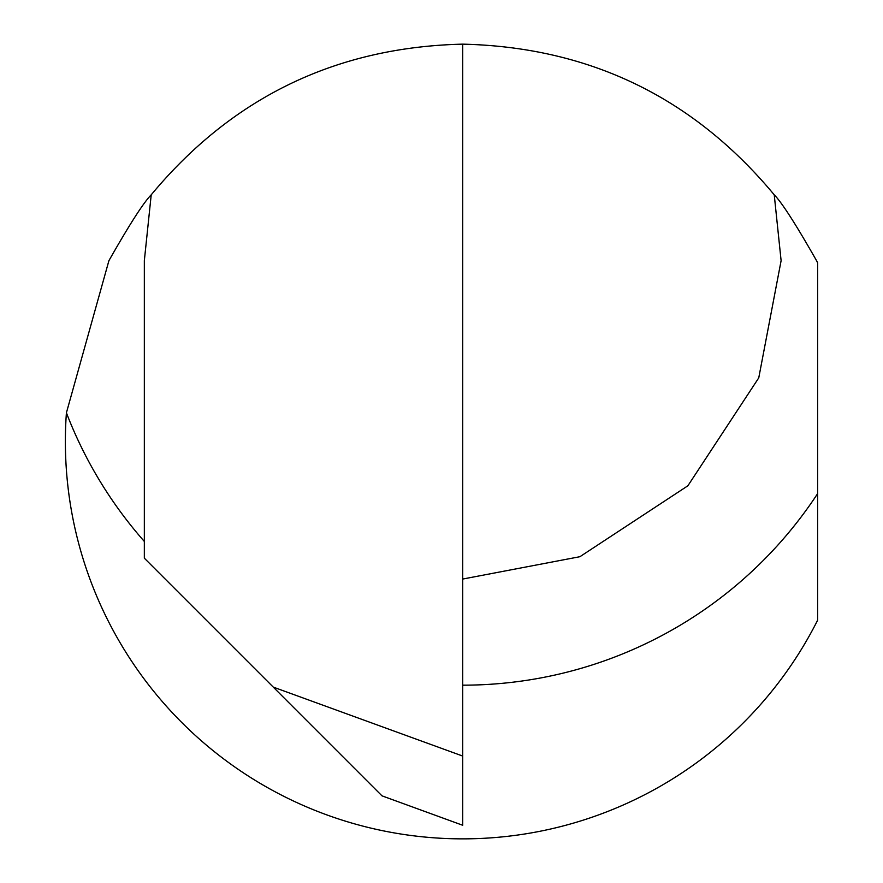 <?xml version="1.0" encoding="UTF-8"?>
<svg xmlns="http://www.w3.org/2000/svg" width="883" height="883" viewBox="0 0 883 883"><rect width="100%" height="100%" fill="white"/><g stroke="black" fill="none" stroke-linecap="round" stroke-linejoin="round"><path stroke-width="1.32" d="M462.725 756.069L462.725 825.274L381.986 795.837L273.266 687.106L462.725 756.069L462.725 44.15C336.037 47.141 232.207 97.362 151.214 194.823C143.675 202.384 129.58 224.326 108.918 260.662L66.413 412.814A397.35 397.35 0 0 0 817.625 620.208L817.625 493.608A424.524 424.524 0 0 1 462.725 685.175M817.625 493.608L817.625 262.803L816.543 260.662C795.837 224.26 781.731 202.317 774.236 194.823L781.113 260.662L758.762 377.858L687.868 485.793L579.921 556.698L462.725 579.049M462.725 44.15C589.414 47.141 693.243 97.362 774.236 194.823M151.214 194.823L144.337 260.662L144.337 558.177L273.266 687.106M441.621 817.592L462.725 825.274M144.337 541.456A424.524 424.524 0 0 1 66.413 412.814"/></g></svg>
